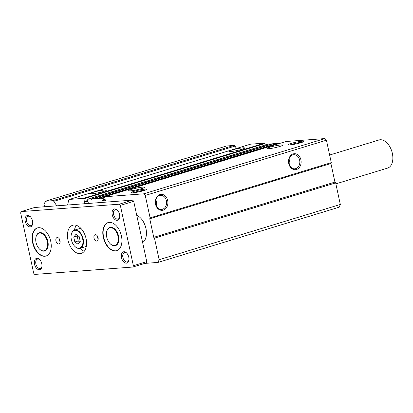 <?xml version="1.0" encoding="UTF-8"?>
<svg xmlns="http://www.w3.org/2000/svg" width="413" height="413" viewBox="0 0 413 413"><rect width="100%" height="100%" fill="white"/><g stroke="black" fill="none" stroke-linecap="round" stroke-linejoin="round"><path stroke-width="0.62" d="M231.786 150.074A8.084 0.867 -12.2 0 0 228.869 151.406A8.084 0.867 -12.2 0 0 233.453 151.215A8.084 0.867 -12.2 0 0 241.75 149.325A8.084 0.867 -12.2 0 0 244.666 147.993A8.084 0.867 -12.2 0 0 240.082 148.184A8.084 0.867 -12.2 0 0 231.786 150.074M269.844 147.209A8.084 0.867 -12.2 0 0 266.927 148.541A8.084 0.867 -12.2 0 0 271.517 148.344A8.084 0.867 -12.2 0 0 279.813 146.455A8.084 0.867 -12.2 0 0 282.729 145.123A8.084 0.867 -12.2 0 0 278.14 145.319A8.084 0.867 -12.2 0 0 269.844 147.209M142.63 242.539A14.698 8.952 -107 0 0 145.949 228.487A14.698 8.952 -107 0 0 136.755 215.379M155.649 204.017A7.083 5.565 85.7 0 0 161.333 209.453A7.083 5.565 85.7 0 0 162.51 209.262A7.083 5.565 85.7 0 0 166.398 200.744A7.083 5.565 85.7 0 0 160.27 195.339A7.083 5.565 85.7 0 0 159.532 195.499A7.083 5.565 85.7 0 0 155.649 204.017M163.28 210.129A8.017 6.298 -94.3 0 1 155.515 204.192A8.017 6.298 -94.3 0 1 159.914 194.549A8.017 6.298 -94.3 0 1 167.678 200.481A8.017 6.298 -94.3 0 1 163.28 210.129M300.912 159.857A8.017 6.298 -94.3 0 1 296.519 169.5A8.017 6.298 -94.3 0 1 288.749 163.569A8.017 6.298 -94.3 0 1 293.147 153.92A8.017 6.298 -94.3 0 1 300.912 159.857M288.883 163.393A7.083 5.565 85.7 0 0 294.567 168.829A7.083 5.565 85.7 0 0 299.631 160.115A7.083 5.565 85.7 0 0 293.504 154.715A7.083 5.565 85.7 0 0 288.883 163.393M141.561 188.612A8.084 0.867 167.8 0 1 133.265 190.501A8.084 0.867 167.8 0 1 128.675 190.692A8.084 0.867 167.8 0 1 131.592 189.361A8.084 0.867 167.8 0 1 139.888 187.471A8.084 0.867 167.8 0 1 144.478 187.28A8.084 0.867 167.8 0 1 141.561 188.612M143.822 190.615A8.017 0.862 167.8 0 1 135.985 192.422A8.017 0.862 167.8 0 1 131.112 192.763A8.017 0.862 167.8 0 1 133.936 191.358A8.017 0.862 167.8 0 1 142.547 189.428A8.017 0.862 167.8 0 1 146.692 189.391A8.017 0.862 167.8 0 1 143.822 190.615M145.015 190.228A7.083 0.759 -12.2 0 0 134.71 192.226A7.083 0.759 -12.2 0 0 132.981 192.825M301.031 142.681A8.017 0.862 167.8 0 1 293.194 144.488A8.017 0.862 167.8 0 1 288.32 144.829A8.017 0.862 167.8 0 1 291.144 143.425A8.017 0.862 167.8 0 1 299.755 141.494A8.017 0.862 167.8 0 1 303.896 141.458A8.017 0.862 167.8 0 1 301.031 142.681M302.218 142.289A7.083 0.759 -12.2 0 0 291.914 144.287A7.083 0.759 -12.2 0 0 290.189 144.891M103.498 191.477A8.084 0.867 167.8 0 1 95.202 193.367A8.084 0.867 167.8 0 1 90.617 193.563A8.084 0.867 167.8 0 1 93.529 192.231A8.084 0.867 167.8 0 1 101.825 190.341A8.084 0.867 167.8 0 1 106.415 190.145A8.084 0.867 167.8 0 1 103.498 191.477M156.228 205.767A6.598 5.183 85.7 0 0 156.408 201.58A6.598 5.183 85.7 0 0 155.773 199.753M289.461 165.138A6.598 5.183 85.7 0 0 289.642 160.956A6.598 5.183 85.7 0 0 289.007 159.129M106.26 202.107L105.718 200.46A0.589 0.356 73 0 1 105.232 199.918L104.649 197.202A0.439 0.268 73 0 1 104.825 196.753L143.796 193.816L145.252 195.447L150.1 217.868L149.743 218.766L153.755 237.33L154.483 238.146L159.144 259.71L158.071 262.405L144.736 263.411M88.496 203.444L87.959 201.797A0.589 0.356 73 0 1 87.473 201.255L87.164 199.825A0.589 0.356 73 0 1 87.401 199.226L91.056 198.952L91.81 199.474L92.264 198.859L96.492 198.545L97.246 199.066L97.7 198.452L101.355 198.178A0.589 0.356 73 0 1 101.846 198.72L102.15 200.15A0.589 0.356 73 0 1 101.913 200.749L102.094 202.422M67.629 205.018L68.656 200.233A1.766 1.074 73 0 1 69.25 199.453A1.766 1.074 73 0 1 69.394 199.422L83.436 198.364A0.439 0.268 73 0 1 83.803 198.772L84.391 201.487A0.589 0.356 73 0 1 84.149 202.086L84.329 203.759M44.547 206.758L44.062 204.528L45.378 201.234L52.719 200.682A1.766 1.074 73 0 1 53.773 201.353L56.803 205.834M149.743 218.766L330.921 163.522L331.278 162.624L150.1 217.868M331.278 162.624L326.43 140.203L145.252 195.447M326.43 140.203L324.974 138.572L143.796 193.816M324.974 138.572L286.002 141.509A0.439 0.268 -107 0 0 285.935 141.53M280.928 143.053L278.832 143.223M277.954 143.487L273.416 143.621L92.238 198.865M272.513 143.9L268.579 143.982A0.589 0.356 -107 0 0 268.486 144.013M265.296 144.978L264.981 143.528A0.439 0.268 -107 0 0 264.614 143.12L250.572 144.178A1.766 1.074 -107 0 0 250.428 144.209A1.766 1.074 -107 0 0 250.293 144.266M236.53 148.443L234.951 146.109A1.766 1.074 -107 0 0 233.897 145.438L226.556 145.99L45.378 201.234M159.144 259.71L340.322 204.466L339.249 207.161L158.071 262.405M340.322 204.466L335.661 182.902L154.483 238.146M335.661 182.902L334.933 182.087L153.755 237.33M334.933 182.087L330.921 163.522M117.999 236.226A9.153 5.575 -107 0 0 112.068 227.986A9.153 5.575 -107 0 0 106.554 232.287A9.153 5.575 -107 0 0 106.714 237.072A9.153 5.575 -107 0 0 109.972 243.505A9.153 5.575 -107 0 0 116.394 244.615A9.153 5.575 -107 0 0 117.999 236.226M106.58 232.163A9.52 5.797 73 0 1 106.6 232.029A9.52 5.797 73 0 1 109.858 227.46A9.52 5.797 73 0 1 118.505 236.122A9.52 5.797 73 0 1 115.413 245.668A9.52 5.797 73 0 1 110.157 243.696A9.52 5.797 73 0 1 110.064 243.598M329.636 155.035L379 139.981A14.698 8.952 73 0 1 392.35 153.357A14.698 8.952 73 0 1 387.575 168.096L335.867 183.862M39.173 232.787L39.23 232.772A9.52 5.797 73 0 1 47.877 241.435A9.52 5.797 73 0 1 44.78 250.98L44.728 250.996A9.52 5.797 -107 0 0 47.82 241.45A9.52 5.797 -107 0 0 39.173 232.787A9.52 5.797 -107 0 0 35.916 237.356A9.52 5.797 -107 0 0 35.89 237.49M109.858 227.46L109.915 227.444A9.52 5.797 73 0 1 118.562 236.102A9.52 5.797 73 0 1 115.47 245.652L115.413 245.668M119.662 217.037A4.884 2.974 73 0 1 118.061 219.055A4.884 2.974 73 0 1 113.627 214.61A4.884 2.974 73 0 1 115.212 209.711A4.884 2.974 73 0 1 117.669 210.491M41.93 266.437A4.884 2.974 73 0 1 40.324 268.455A4.884 2.974 73 0 1 35.89 264.01A4.884 2.974 73 0 1 37.475 259.111A4.884 2.974 73 0 1 39.932 259.891M128.928 259.88A4.884 2.974 73 0 1 127.323 261.899A4.884 2.974 73 0 1 122.888 257.454A4.884 2.974 73 0 1 124.473 252.555A4.884 2.974 73 0 1 126.93 253.334M32.663 223.593A4.884 2.974 73 0 1 31.063 225.612A4.884 2.974 73 0 1 26.628 221.167A4.884 2.974 73 0 1 28.213 216.267A4.884 2.974 73 0 1 30.67 217.047M112.259 214.884A5.88 3.578 -107 0 0 116.068 220.175A5.88 3.578 -107 0 0 119.61 217.414A5.88 3.578 -107 0 0 119.507 214.337A5.88 3.578 -107 0 0 117.411 210.207A5.88 3.578 -107 0 0 113.286 209.494A5.88 3.578 -107 0 0 112.259 214.884M34.522 264.284A5.88 3.578 -107 0 0 38.332 269.581A5.88 3.578 -107 0 0 41.873 266.813A5.88 3.578 -107 0 0 41.77 263.742A5.88 3.578 -107 0 0 39.679 259.607A5.88 3.578 -107 0 0 35.554 258.899A5.88 3.578 -107 0 0 34.522 264.284M121.52 257.727A5.88 3.578 -107 0 0 125.33 263.019A5.88 3.578 -107 0 0 128.871 260.257A5.88 3.578 -107 0 0 128.768 257.18A5.88 3.578 -107 0 0 126.677 253.05A5.88 3.578 -107 0 0 122.553 252.338A5.88 3.578 -107 0 0 121.52 257.727M25.26 221.445A5.88 3.578 -107 0 0 29.07 226.737A5.88 3.578 -107 0 0 32.612 223.97A5.88 3.578 -107 0 0 32.508 220.898A5.88 3.578 -107 0 0 30.412 216.768A5.88 3.578 -107 0 0 26.287 216.056A5.88 3.578 -107 0 0 25.26 221.445M79.957 248.363A14.698 8.952 -107 0 0 84.304 251.233M67.954 239.994A14.698 8.952 -107 0 0 81.299 253.37A14.698 8.952 -107 0 0 86.074 238.631A14.698 8.952 -107 0 0 72.729 225.255A14.698 8.952 -107 0 0 67.954 239.994M59.178 238.668A3.304 2.013 -107 0 0 59.291 239.881A3.304 2.013 -107 0 0 60.133 241.806M55.946 240.903A3.304 2.013 -107 0 0 58.945 243.913A3.304 2.013 -107 0 0 60.024 240.593A3.304 2.013 -107 0 0 57.02 237.583A3.304 2.013 -107 0 0 55.946 240.903M97.241 235.797A3.304 2.013 -107 0 0 97.349 237.01A3.304 2.013 -107 0 0 98.196 238.936M94.004 238.033A3.304 2.013 -107 0 0 97.009 241.042A3.304 2.013 -107 0 0 98.082 237.723A3.304 2.013 -107 0 0 95.083 234.713A3.304 2.013 -107 0 0 94.004 238.033M59.606 239.38A2.937 1.791 -107 0 0 59.678 239.814A2.937 1.791 -107 0 0 60.092 240.975M97.664 236.51A2.937 1.791 -107 0 0 97.736 236.943A2.937 1.791 -107 0 0 98.155 238.11M108.237 222.545A14.698 8.952 -107 0 0 103.627 237.227A14.698 8.952 -107 0 0 116.812 250.65M103.296 237.33A14.698 8.952 -107 0 0 116.642 250.706A14.698 8.952 -107 0 0 121.422 235.968A14.698 8.952 -107 0 0 108.072 222.592A14.698 8.952 -107 0 0 103.296 237.33M37.552 227.873A14.698 8.952 -107 0 0 32.942 242.56A14.698 8.952 -107 0 0 46.122 255.983M32.606 242.658A14.698 8.952 -107 0 0 45.957 256.034A14.698 8.952 -107 0 0 50.732 241.295A14.698 8.952 -107 0 0 37.387 227.919A14.698 8.952 -107 0 0 32.606 242.658M21.177 211.59L34.553 207.512L132.645 200.119L133.714 201.317L146.76 261.635L146.233 262.952L132.852 267.035L34.759 274.428L33.69 273.23L20.65 212.907L21.177 211.59L119.264 204.198L120.338 205.395L133.378 265.719L146.76 261.635M133.714 201.317L120.338 205.395M132.645 200.119L119.264 204.198M133.378 265.719L132.852 267.035M76.415 225.353A14.698 8.952 -107 0 0 74.407 230.16M47.314 241.553A9.153 5.575 73 0 1 45.709 249.942A9.153 5.575 73 0 1 39.287 248.832A9.153 5.575 73 0 1 36.029 242.4A9.153 5.575 73 0 1 35.869 237.62A9.153 5.575 73 0 1 41.383 233.314A9.153 5.575 73 0 1 47.314 241.553M39.38 248.925A9.52 5.797 -107 0 0 39.472 249.024A9.52 5.797 -107 0 0 44.728 250.996M82.657 238.89A9.153 5.575 -107 0 0 76.725 230.65A9.153 5.575 -107 0 0 71.212 234.951A9.153 5.575 -107 0 0 71.372 239.736A9.153 5.575 -107 0 0 74.629 246.169A9.153 5.575 -107 0 0 81.051 247.279A9.153 5.575 -107 0 0 82.657 238.89M71.232 234.827A9.52 5.797 73 0 1 71.258 234.692A9.52 5.797 73 0 1 74.516 230.124A9.52 5.797 73 0 1 83.163 238.786A9.52 5.797 73 0 1 80.07 248.332A9.52 5.797 73 0 1 74.815 246.36A9.52 5.797 73 0 1 74.722 246.262M75.946 234.367L73.762 237.047L74.83 241.992L78.083 244.259L80.267 241.579L79.198 236.634L75.946 234.367M77.572 235.503L77.159 236.009L78.227 240.955L79.854 242.09M78.227 240.955L74.83 241.992M77.159 236.009L73.762 237.047M286.002 141.509L104.825 196.753M105.253 199.99L101.794 201.043M102.006 200.718L105.196 199.747M105.088 199.252L102.15 200.15M104.783 197.822L101.846 198.72M104.639 197.177L101.355 198.178M278.878 143.208L97.7 198.452M277.794 143.347L96.616 198.591M277.67 143.301L96.492 198.545M273.442 143.616L92.264 198.859M272.353 143.76L91.18 198.999M272.234 143.709L91.056 198.952M268.579 143.982L87.401 199.226M87.489 201.332L84.03 202.385M84.242 202.055L87.432 201.085L84.2 202.076M87.329 200.589L84.391 201.487M264.981 143.528L83.803 198.772M264.614 143.12L83.436 198.364M250.572 144.178L69.394 199.422M234.951 146.109L53.773 201.353M233.897 145.438L52.719 200.682M285.966 141.514L104.788 196.758M105.196 199.753L101.959 200.739M278.858 143.213L97.68 198.457M268.533 143.992L87.355 199.236M250.428 144.209L69.25 199.453M106.554 232.287L106.6 232.029M35.869 237.62L35.916 237.356M71.212 234.951L71.258 234.692M74.516 230.124L80.762 228.219M80.07 248.332L86.312 246.427"/></g></svg>
